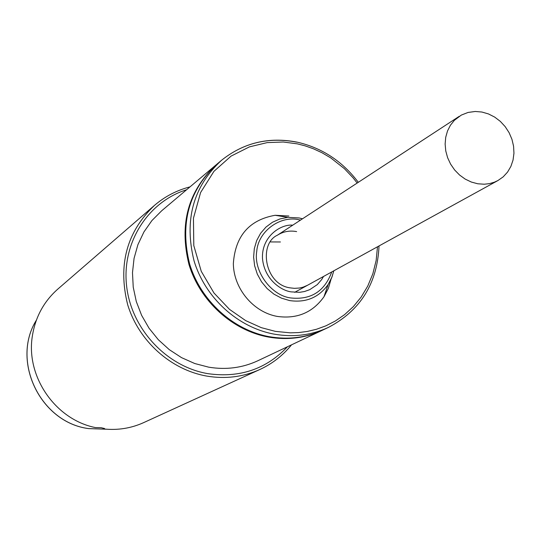 <?xml version="1.0" encoding="UTF-8"?>
<svg xmlns="http://www.w3.org/2000/svg" width="541" height="541" viewBox="0 0 541 541"><rect width="100%" height="100%" fill="white"/><g stroke="black" fill="none" stroke-linecap="round" stroke-linejoin="round"><path stroke-width="0.81" d="M475.262 111.473L481.903 112.034L488.449 113.928L494.663 117.079L500.31 121.367L505.186 126.641L509.115 132.694L511.948 139.314L513.578 146.246L513.95 153.245L513.044 160.055L510.887 166.412L507.559 172.085L503.184 176.86L497.909 180.552L494.251 182.243L489.368 183.649L484.263 184.224L477.771 183.778L471.339 182.047L465.192 179.091L459.552 175.014L454.636 169.969L450.606 164.126L447.61 157.702L445.764 150.925L445.128 144.048L445.716 137.306L447.515 130.949L450.45 125.201L454.42 120.264L461.331 115.084L468.033 112.454L475.262 111.473M300.539 220.079L299.491 219.856C280.488 214.993 258.152 231.217 256.752 251.301C253.33 270.973 270.98 295.359 290.497 297.929C310.805 300.14 324.553 291.477 331.741 271.947M270.534 241.935L280.434 241.976M358.318 182.31C342.399 161.225 321.983 147.828 297.07 142.134C268.735 136.643 243.504 142.729 221.384 160.406L216.819 164.254C188.741 190.425 179.673 223.656 189.62 263.94C200.684 300.708 233.11 330.166 269.323 336.691C288.339 339.958 306.253 337.706 323.058 329.929L328.455 327.379C311.542 335.204 293.499 337.469 274.348 334.169C237.878 327.582 205.195 297.875 194.043 260.823C184.001 220.228 193.117 186.753 221.384 160.406C243.362 142.817 268.485 136.738 296.752 142.168M331.038 279.251L328.353 288.407L323.978 296.759C312.603 312.63 296.989 319.176 277.154 316.397C253.235 312.13 233.611 288.515 233.347 263.595C235.274 236.032 249.198 219.923 275.112 215.284L288.853 216.028M291.531 344.833C282.869 355.532 272.272 363.775 259.734 369.557C243.125 376.996 225.523 379.187 206.939 376.117C170.888 369.888 138.719 341.067 127.696 304.779C117.755 265.022 126.675 231.9 154.462 205.397C164.897 196.464 176.751 190.29 190.013 186.875M154.462 205.397L57.86 289.056C43.916 301.371 35.429 316.965 32.392 335.846C25.555 376.306 55.304 419.573 95.419 427.579L101.194 427.708L104.555 428.546M104.028 428.316L104.102 428.999L104.521 428.803M104.102 428.999C117.952 430.379 131.091 428.269 143.534 422.677L259.734 369.557M287.494 346.74C266.165 369.185 239.616 378.159 207.832 373.648C166.337 366.609 131.091 328.576 126.56 285.601C121.786 242.618 148.031 201.725 186.604 189.756M322.24 330.321C305.449 338.084 287.555 340.336 268.559 337.077C232.387 330.565 199.994 301.141 188.951 264.421C179.017 224.177 188.072 190.987 216.123 164.843L161.651 210.807L151.913 220.566L143.926 231.947L137.914 244.647L134.067 258.341L132.484 272.65L133.235 287.19L136.305 301.553L141.62 315.349L149.032 328.198L158.33 339.728L169.265 349.635L181.533 357.635L194.78 363.532L208.643 367.156C225.996 370.037 242.388 367.907 257.814 360.766L322.24 330.321M307.477 285.296L303.014 287.197L299.437 288.035L294.453 288.339L290.659 287.927C264.576 285.053 258.355 243.646 277.432 235.193C283.254 231.514 289.658 230.317 296.63 231.602M292.735 225.184C281.53 223.879 261.614 235.822 262.459 258.219C264.333 280.157 282.044 290.815 291.193 291.876L299.66 292.323L304.542 291.504L309.689 289.685L317.303 284.607L321.719 279.494L323.559 276.444M377.496 246.784L376.137 260.552L372.837 273.787L367.752 286.081L361.138 297.11L353.307 306.659L344.61 314.619L335.393 320.975L325.959 325.804L316.566 329.239L307.41 331.437L298.639 332.58L290.355 332.843L275.41 331.376L261.283 327.65L245.729 320.651L229.485 309.357L213.959 292.965L201.266 271.332L193.8 245.58L193.448 218.212L200.61 192.508L213.959 171.314L231.068 156.112L249.428 146.875L267.186 142.608L283.268 142.006L297.273 143.845L305.029 145.827L313.273 148.721L321.936 152.718L330.882 157.992L344.407 168.677L353.084 177.833L357.182 183.047M302.527 218.78L299.159 217.962L287.846 217.347L279.873 218.956L272.475 222.243L265.976 227.071L260.634 233.252L256.691 240.522L254.317 248.596L253.614 257.117L254.622 265.746L257.3 274.098L261.54 281.82L267.153 288.59L273.908 294.121L281.509 298.172L289.638 300.58C305.935 302.913 318.771 297.564 328.144 284.525L331.613 277.973L333.817 270.804M36.375 320.191C10.847 360.901 40.433 422.535 88.656 428.594L106.442 429.216M497.909 180.552L294.669 292.336M459.268 116.308L277.377 235.22M302.507 218.794L299.247 217.996L287.846 217.347L275.112 215.284M333.79 270.818L331.985 276.985L328.144 284.525L323.978 296.759M379.025 245.945C377.354 283.356 360.502 310.5 328.455 327.379M106.482 429.216L88.616 428.607M88.589 428.6C40.379 422.535 10.786 360.915 36.389 320.157"/></g></svg>
